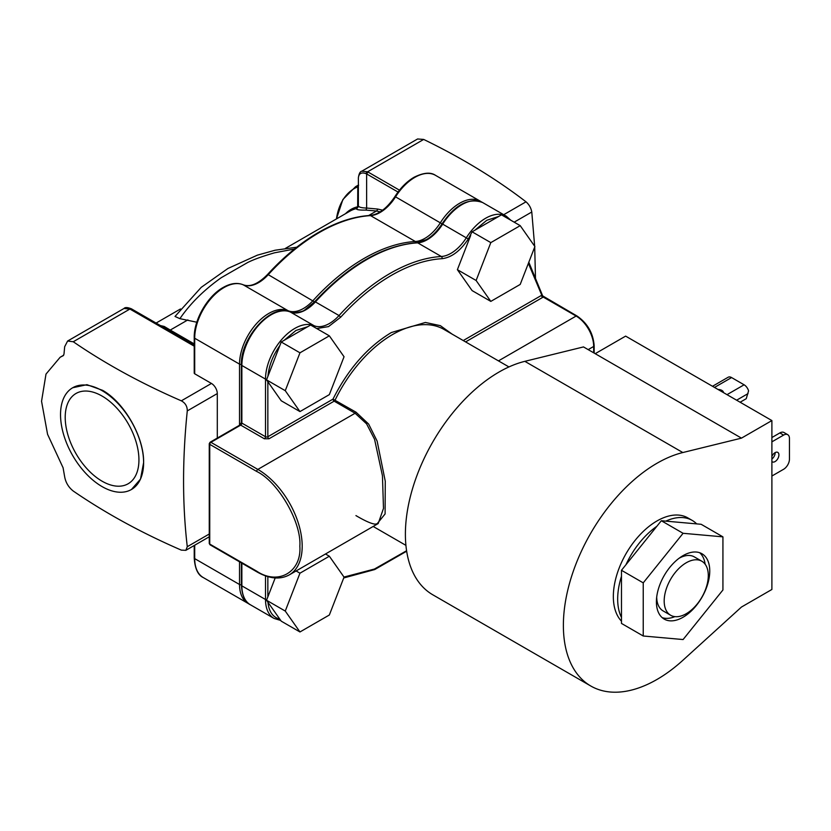 <?xml version="1.0" encoding="UTF-8"?>
<svg xmlns="http://www.w3.org/2000/svg" width="831" height="831" viewBox="0 0 831 831"><rect width="100%" height="100%" fill="white"/><g stroke="black" fill="none" stroke-linecap="round" stroke-linejoin="round"><path stroke-width="1.25" d="M417.12 242.704C382.79 245.581 348.636 265.266 314.658 301.746L315.406 301.902A176.328 101.808 -60 0 1 366.544 259.708A176.328 101.808 -60 0 1 417.692 242.849A33.095 19.113 120 0 0 427.3 239.681A33.095 19.113 120 0 0 442.705 224.09A41.373 23.891 -60 0 1 461.974 204.613A41.373 23.891 -60 0 1 482.666 202.556L506.297 216.205A41.373 23.891 -60 0 0 485.616 218.262A41.373 23.891 -60 0 0 466.347 237.739A33.095 19.113 -60 0 1 450.932 253.33A33.095 19.113 -60 0 1 441.334 256.499L417.692 242.849A1.652 1.267 86.7 0 0 417.12 242.704L426.469 239.598C432.338 236.139 437.542 230.873 442.082 223.788L468.289 238.985L472.091 231.807L501.477 214.845L520.206 225.648L490.809 242.621L472.091 231.807M284.057 340.367L295.929 330.478L307.802 326.656L281.231 341.998L267.946 376.235C268.891 365.765 272.848 355.564 279.818 345.634M290.133 311.926A1.652 1.35 113.4 0 1 290.279 311.978C271.966 302.432 240.273 337.76 241.385 364.799L241.385 422.428A1.652 0.956 0 0 0 241.863 423.104L265.505 436.742A1.652 0.956 0 0 0 267.842 436.742L332.992 399.129C348.085 369.13 367.541 346.932 391.359 332.535L425.379 322.459L440.368 325.659L452.147 334.145M686.24 613.714A31.194 18.012 -60 0 1 670.648 615.262A31.194 18.012 -60 0 1 665.86 590.27A31.194 18.012 -60 0 1 686.24 562.774A31.194 18.012 -60 0 1 701.842 561.237A31.194 18.012 -60 0 1 706.62 586.229A31.194 18.012 -60 0 1 686.24 613.714M102.078 396.065A52.124 30.093 -120 0 0 76.005 393.479A52.124 30.093 -120 0 0 68.017 435.247A52.124 30.093 -120 0 0 102.078 481.191A52.124 30.093 -120 0 0 128.14 483.767A52.124 30.093 -120 0 0 136.128 441.999A52.124 30.093 -120 0 0 102.078 396.065M670.648 615.262L663.159 610.941A31.194 18.012 -60 0 1 656.698 597.084M659.98 615.169A37.727 21.783 120 0 0 664.218 619.105A37.727 21.783 120 0 0 699.318 601.488A37.727 21.783 120 0 0 706.184 557.684A37.727 21.783 120 0 0 701.946 553.747A37.727 21.783 120 0 0 666.836 571.364A37.727 21.783 120 0 0 659.98 615.169M699.66 552.719A37.727 21.783 -60 0 1 701.852 555.181A37.727 21.783 -60 0 1 705.145 564.218M674.886 616.644A37.727 21.783 -60 0 1 662.172 617.63M775.167 452.594A5.464 3.158 -60 0 1 775.178 452.729A5.464 3.158 -60 0 1 771.895 459.024M771.895 461.506A5.464 3.158 120 0 0 772.331 461.849A5.464 3.158 120 0 0 776.538 460.384A5.464 3.158 120 0 0 778.917 454.889A5.464 3.158 120 0 0 777.785 452.386A5.464 3.158 120 0 0 771.895 456.375M718.036 389.469A5.547 3.199 180 0 1 721.869 390.404A5.547 3.199 180 0 1 723.489 392.616M771.895 420.569L741.47 438.134L682.822 452.542A132.389 76.431 120 0 0 563.376 625.411A132.389 76.431 120 0 0 590.789 686.011A132.389 76.431 120 0 0 682.822 660.344L741.47 607.035L771.895 589.47L771.895 420.569L625.629 336.119L595.204 353.684L583.497 346.922L524.849 361.34A132.389 76.431 120 0 0 405.393 534.198A132.389 76.431 120 0 0 432.816 594.809L590.789 686.011M722.928 536.857L701.156 524.288L661.32 520.736L621.474 570.295L621.474 576.288A61.723 35.64 120 0 0 617.672 599.058A61.723 35.64 120 0 0 621.474 617.443L621.474 623.427L643.236 635.995L683.082 639.548L722.928 589.979L722.928 536.857L683.082 533.294L643.236 582.863L643.236 635.995M696.669 523.894A61.723 35.64 120 0 0 692.181 520.403L687.85 517.9A61.723 35.64 120 0 0 640.286 534.437A61.723 35.64 120 0 0 613.34 596.554A61.723 35.64 120 0 0 621.474 621.162M241.385 422.428L239.868 425.046A1.652 0.956 60 0 1 240.699 425.129L264.331 438.768L269.015 438.768L334.166 401.155A1.652 0.956 -120 0 1 332.992 399.129L356.032 412.197L368.642 424.059L377.129 441.095L385.262 481.222L385.096 513.953L376.495 524.538M102.078 486.592A58.752 33.915 -120 0 0 131.443 489.501A58.752 33.915 -120 0 0 143.618 462.607C144.147 437.283 124.588 402.744 102.618 390.341L86.933 384.68L72.702 387.745A58.752 33.915 -120 0 0 63.696 434.821A58.752 33.915 -120 0 0 102.078 486.592M131.443 489.501L140.491 479.113L143.618 462.607A58.752 33.915 -120 0 0 102.078 390.653A58.752 33.915 -120 0 0 72.702 387.745M294.486 249.009L274.552 252.801C262.451 256.312 253.445 259.573 247.555 262.575L221.326 277.647C204.062 289.884 190.247 303.554 179.891 318.657L196.812 322.22M435.506 175.331A41.373 23.891 120 0 0 414.814 177.387A41.373 23.891 120 0 0 395.546 196.864L394.922 196.563C400.376 188.014 406.733 181.594 413.994 177.304C423.436 172.599 430.603 171.944 435.506 175.331L480.318 201.206A41.373 23.891 120 0 0 459.636 203.263A41.373 23.891 120 0 0 440.368 222.739A33.095 19.113 -60 0 1 424.953 238.331A33.095 19.113 -60 0 1 415.355 241.499A176.328 101.808 120 0 0 364.207 258.358A176.328 101.808 120 0 0 313.058 300.552A33.095 19.113 -60 0 1 303.46 308.478A33.095 19.113 -60 0 1 288.045 310.69L243.234 284.815A41.373 23.891 120 0 0 223.965 287.578A41.373 23.891 120 0 0 194.703 338.248L194.703 373.784L211.438 383.444A8.279 4.778 60 0 1 217.296 393.572L217.296 438.082M63.198 355.71L63.987 354.131L64.673 346.704L67.602 341.042L73.263 341.749C105.464 363.833 141.488 383.527 181.335 400.822C185.344 402.993 187.328 406.359 187.276 410.909C182.332 459.024 182.332 504.292 187.276 546.705L185.843 550.33L181.335 550.132C141.488 532.837 105.464 513.143 73.263 491.048C68.599 487.35 65.732 482.603 64.673 476.828L63.083 467.77L47.564 434.291L41.55 401.269L45.996 374.095L60.164 357.237L63.291 355.647M194.703 373.784A1.652 0.956 180 0 1 194.225 373.109L194.225 337.563A1.652 0.956 180 0 0 194.703 338.248L239.525 364.123A1.652 0.956 0 0 0 241.385 364.31M514.171 222.168L531.778 212.009L534.665 246.225M534.707 247.046L535.486 278.437M531.778 212.009C531.03 207.937 529.108 204.54 526.013 201.819L503.7 214.71M399.472 190.174L368.289 172.173A3.314 1.911 -60 0 0 366.627 173.918L365.837 173.554A3.314 2.026 -56.8 0 1 367.655 171.778L361.786 171.196L417.598 138.974L423.685 139.431C461.953 158.015 496.055 178.81 526.013 201.819M160.528 325.607L164.206 326.448L170.262 330.063L187.858 319.904M179.891 318.657L175.009 316.455L201.227 287.349L227.933 268.475L257.371 255.159L275.113 250.224L296.76 247.202M368.58 215.572L376.485 211.001L365.765 210.087C359.418 210.222 356.291 209.734 356.406 208.591L358.358 205.589L357.662 206.753L357.787 186.809L358.535 185.188M194.225 346.174L130.56 309.423A3.314 1.911 -60 0 1 132.212 309.257L131.485 308.862A3.314 1.787 117 0 0 131.381 308.81A3.314 1.787 117 0 0 129.885 309.059L124.006 308.478L67.602 341.042M124.006 308.478C125.066 307.179 127.527 307.283 131.381 308.81L194.225 345.062M358.4 177.605A3.314 1.787 3 0 0 358.379 177.751A3.314 1.787 3 0 0 358.379 177.865L358.358 205.61C358.493 207.116 361.246 207.927 366.627 208.041L377.731 209.059A3.314 1.849 -77.1 0 1 376.485 211.001L380.183 211.853M358.358 205.61A3.314 3.272 0 0 1 356.406 208.591A73.076 42.194 -120 0 0 349.83 211.199L285.459 248.365M398.018 192.034L366.627 173.918L366.627 208.041A3.314 1.704 -91.8 0 1 365.765 210.087M161.796 326.334A3.314 2.929 120 0 0 164.206 326.448M361.786 171.196C360.124 171.466 358.992 173.658 358.379 177.751L358.358 178.696M358.379 177.865C358.867 173.502 361.35 172.069 365.837 173.554M336.43 218.937A90.465 52.228 -120 0 1 357.787 186.809A3.314 1.984 180 0 0 358.358 185.687L358.639 185.136M266.543 600.252L285.262 611.065L299.96 631.965L281.231 621.162L279.818 619.147C272.848 617.277 268.891 611.647 267.946 602.257L266.543 600.252L275.186 577.961M279.818 619.147L267.946 602.257M474.906 230.177L486.779 220.288L498.662 216.465M490.809 242.621L476.121 280.494L490.809 301.393L472.091 290.59L457.393 269.68L470.678 235.443M267.946 376.235L266.543 379.871L281.231 400.771L299.96 411.584L329.346 394.621L344.044 356.748L329.346 335.838L299.96 352.811L281.231 341.998M543.516 297.228L543.194 297.041A1.652 1.122 48.9 0 1 541.812 295.265L542.695 295.961L528.817 262.222M463.241 340.554L541.542 295.348A1.652 0.956 -120 0 0 542.716 297.373L543.194 297.041L576.122 316.05A1.652 0.956 -60 0 1 576.953 315.967L542.653 295.878M209.256 543.391L210.087 544.824A1.652 0.956 -60 0 1 209.744 544.066L256.665 571.157C278.125 585.689 301.705 572.081 299.846 546.227C301.705 522.533 278.125 481.679 256.665 471.437L209.744 444.346A1.652 0.956 180 0 1 209.256 443.671L209.256 543.391A1.652 0.956 0 0 0 209.744 544.066L209.744 444.346A1.652 0.956 -60 0 1 210.918 442.321L240.699 425.129A1.652 0.956 120 0 0 241.863 423.104L241.863 365.474A41.373 23.891 -60 0 1 271.124 314.804A41.373 23.891 -60 0 1 290.383 312.041A33.095 19.113 120 0 0 305.798 309.828A33.095 19.113 120 0 0 315.406 301.902L339.038 315.551A176.328 101.808 -60 0 1 390.186 273.347A176.328 101.808 -60 0 1 441.334 256.499A1.652 1.267 86.7 0 1 442.019 258.68C451.534 257.537 460.291 250.972 468.289 238.985M528.381 263.344L541.812 295.265M256.665 471.437A1.652 0.956 -60 0 1 257.839 469.411A62.72 36.211 60 0 1 298.817 524.683A62.72 36.211 60 0 1 289.198 574.938L378.188 523.561L383.486 508.406L382.447 475.727L374.563 439.298L366.575 423.841L355.107 413.246L257.839 469.411L210.918 442.321A1.652 0.956 60 0 0 210.087 442.237L209.256 443.671M329.346 335.838L310.617 325.025L307.802 326.656M266.543 379.871L285.262 390.684L299.96 411.584M299.96 352.811L285.262 390.684M490.809 301.393L520.206 284.431L534.894 246.558L520.206 225.648M476.121 280.494L457.393 269.68M299.96 631.965L329.346 615.002L344.044 577.13L329.346 556.219L325.482 553.986M329.346 556.219L299.96 573.193L296.096 570.959M299.96 573.193L285.262 611.065M740.13 402.225L746.238 398.693L748.575 390.882A6.783 3.916 60 0 0 744.109 384.795L731.581 377.565A6.783 3.916 60 0 0 728.195 377.222L712.51 386.28M683.082 533.294L661.32 520.736M643.236 582.863L621.474 570.295M621.474 576.288L621.474 617.443M771.895 441.843L783.602 435.091A8.279 4.778 -60 0 1 787.736 434.686A8.279 4.778 -60 0 1 789.45 438.467L789.45 459.138A8.279 4.778 -60 0 1 783.602 469.276L771.895 476.028M787.736 434.686L783.997 432.515A8.279 4.778 120 0 0 779.852 432.93L771.895 437.522M692.181 520.403A61.723 35.64 120 0 0 665.808 521.13M656.822 526.314A61.723 35.64 120 0 0 625.961 564.716M741.47 438.134L595.204 353.684M679.124 558.245A31.194 18.012 -60 0 1 694.352 556.905L701.842 561.237M241.385 562.888L241.385 585.18C242.101 595.848 245.114 602.382 250.432 604.791A41.373 23.891 -60 0 1 241.863 585.855L241.863 563.169M241.385 585.18A1.652 0.956 0 0 0 241.863 585.855L265.505 599.504L265.505 575.873M314.658 301.746L304.977 309.745C303.606 311.261 299.711 312.269 293.281 312.778L290.279 311.978A1.652 1.35 113.4 0 1 290.383 312.041L314.025 325.679A1.652 1.35 113.4 0 1 314.606 327.331M241.385 364.799A1.652 0.956 0 0 0 241.863 365.474L265.505 379.113A41.373 23.891 -60 0 1 294.756 328.442A41.373 23.891 -60 0 1 314.025 325.679A33.095 19.113 -60 0 0 329.44 323.477A33.095 19.113 -60 0 0 339.038 315.551L340.689 317.182C356.811 299.565 373.701 285.625 391.359 275.383C409.008 265.234 425.898 259.667 442.019 258.68M264.331 438.768A1.652 0.956 -60 0 0 265.505 436.742L265.505 379.113A1.652 0.956 0 0 0 266.72 379.393M508.946 366.938L444.034 329.46A103.013 59.479 120 0 0 392.523 334.561A103.013 59.479 120 0 0 335.09 400.106A1.652 0.956 120 0 1 334.166 401.155L355.107 413.246A1.652 0.956 -60 0 0 356.032 412.197M442.31 223.986L395.546 196.864A33.095 19.113 120 0 1 380.141 212.456A33.095 19.113 120 0 1 370.533 215.624L415.355 241.499A1.652 1.267 86.7 0 1 416.123 242.766M239.525 425.243L239.525 364.123A41.373 23.891 120 0 1 268.777 313.453A41.373 23.891 120 0 1 288.045 310.69A1.652 1.35 113.4 0 1 288.586 311.365M239.525 561.818L239.525 584.505A41.373 23.891 120 0 0 248.095 603.441L249.29 604.064M194.703 545.209L194.703 558.629L239.525 584.505A1.652 0.956 0 0 0 241.385 584.692M267.499 274.521C283.724 256.779 300.749 242.735 318.564 232.4C336.41 222.137 353.539 216.496 369.961 215.478A1.652 1.267 -93.3 0 1 370.533 215.624A176.328 101.808 120 0 0 319.395 232.483A176.328 101.808 120 0 0 268.247 274.677L267.499 274.521C258.181 283.973 250.058 287.381 243.119 284.753A1.652 1.35 -66.6 0 1 243.234 284.815A33.095 19.113 120 0 0 258.638 282.602A33.095 19.113 120 0 0 268.247 274.677L314.523 301.892M203.273 577.566C197.934 575.114 194.921 568.581 194.225 557.954A1.652 0.956 180 0 0 194.703 558.629A41.373 23.891 120 0 0 203.273 577.566L248.095 603.441M194.225 343.899L170.262 330.063A3.314 2.514 120 0 1 168.226 330.042M181.335 400.822L211.438 383.444M130.56 309.423L129.885 309.059L73.263 341.749M368.289 172.173L367.655 171.778L423.685 139.431M209.256 534.011L187.276 546.705M217.296 393.572L187.276 410.909M377.731 209.059L382.634 210.181M345.509 213.692A74.042 42.755 60 0 1 357.662 206.753A3.314 2.67 -103.7 0 1 356.406 208.581M358.358 185.084L355.575 186.695A91.431 52.789 60 0 1 358.358 185.271M267.842 596.887L267.842 576.631M406.598 550.735L374.459 569.038L343.992 577.057M316.725 328.557L328.525 326.604L340.689 317.182M269.015 438.768A1.652 0.956 60 0 1 267.842 436.742L267.842 381.73M250.432 604.791L274.074 618.441A41.373 23.891 -60 0 1 265.505 599.504A1.652 0.956 0 0 0 266.72 599.774M498.465 360.883L576.122 316.05A24.826 14.335 60 0 1 593.677 346.454A1.652 0.956 0 0 0 594.165 345.779C593.178 333.096 587.434 323.166 576.953 315.967M588.182 349.633L593.677 346.454L593.677 352.801M256.665 571.157A1.652 0.956 120 0 0 257.008 571.915C269.275 578.843 280.005 579.851 289.198 574.938M542.716 297.373L465.589 341.905M736.619 400.199L748.014 393.614M783.602 435.091L779.852 432.93M714.494 387.423L731.581 377.565M727.021 394.652L744.109 384.795M682.822 452.542L524.849 361.34M243.119 284.753C237.178 282.374 230.519 283.278 223.134 287.495C207.594 296.033 193.852 319.831 194.225 337.563M405.923 545.365L373.171 526.459M481.461 201.933L480.318 201.206M394.922 196.563C387.069 208.228 378.749 214.533 369.961 215.478M194.225 557.954L194.225 545.489M209.256 536.805L185.843 550.33M180.514 308.955L156.103 323.051M63.665 355.221L60.372 357.122M355.575 186.695L342.881 199.523L336.42 218.948M442.082 223.788C455.18 204.551 468.705 197.477 482.666 202.556M239.868 425.046L210.087 442.237M274.074 618.441L280.743 620.466M343.712 577.961L374.719 569.547L406.671 551.202M594.165 353.082L594.165 345.779M510.878 220.267L506.297 216.205M257.008 571.915L210.087 544.824M355.938 515.594C365.131 521.006 371.571 523.852 375.238 524.143L378.188 523.561"/></g></svg>
